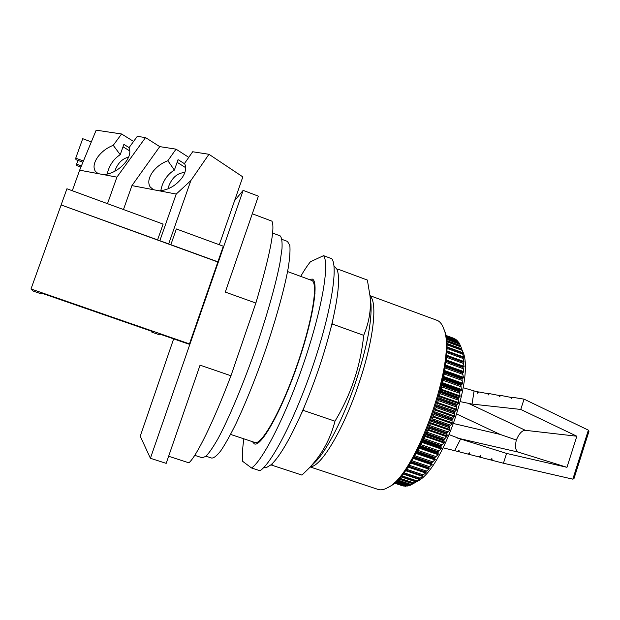 <?xml version="1.0" encoding="UTF-8"?>
<svg xmlns="http://www.w3.org/2000/svg" width="620" height="620" viewBox="0 0 620 620"><rect width="100%" height="100%" fill="white"/><g stroke="black" fill="none" stroke-linecap="round" stroke-linejoin="round"><path stroke-width="0.93" d="M173.647 338.877L140.244 436.209L150.404 458.273L243.149 190.379L234.585 200.686M168.64 456.258L188.906 462.822C196.4 456.444 213.249 422.414 230.958 375.759L200.066 365.157L166.183 463.365L150.404 458.273M230.958 375.759L255.866 303.056C269.971 255.285 275.327 227.99 271.917 221.154L252.301 213.784M279.775 235.724L280.155 235.871C281.728 237.491 282.348 241.738 282.007 248.589L280.038 262.376C275.83 284.534 266.313 318.114 254.192 352.858C241.893 387.515 228.431 419.267 218.054 438.572C213.141 447.183 209.041 453.143 205.755 456.436L202.097 457.738L194.742 455.336M287.424 241.397L289.827 245.381C290.323 250.31 289.803 257.734 288.285 267.654C284.394 289.37 275.249 322.175 263.446 356.043C254.192 381.874 245.04 404.411 235.98 423.661C230.307 435.116 225.269 444.121 220.867 450.686C216.922 455.731 213.853 458.188 211.645 458.056L206.003 456.219M311.395 280.31L311.759 280.442C318.634 282.635 312.224 322.137 296.36 367.102C280.573 412.106 261.16 445.982 254.758 442.447L230.586 434.418M255.866 303.056L225.285 292.082L258.377 196.16L243.149 190.379M208.956 154.287L192.68 151.753L184.496 163.494C186.628 167.361 185.861 172.066 182.21 177.607C175.972 185.667 168.338 190.077 159.309 190.828L176.212 194.06L190.844 180.591L208.956 154.287L242.831 176.894L219.31 244.745M133.587 141.438L121.582 133.982L96.177 130.161L79.647 170.182L116.924 177.126L145.522 137.586L159.758 146.622L176.034 149.157L188.767 157.371M145.522 137.586L137.291 136.346L128.929 147.839C130.758 151.575 129.805 156.155 126.061 161.572C119.73 169.469 112.251 173.825 103.625 174.646M79.647 170.182L72.284 190.735M61.186 204.786L66.929 188.767L163.122 224.099L157.589 239.87L61.24 204.988M170.849 244.699L217.891 261.826L223.301 246.21L176.359 228.966L170.849 244.699L157.589 239.87M61.31 205.011L217.674 261.919M190.844 180.591L168.772 243.629M123.458 209.537L131.936 185.605L159.309 190.828M153.466 189.712L150.164 186.946C147.785 182.939 148.529 178.064 152.411 172.321C156.349 166.989 161.502 163.13 167.865 160.735L174.383 170.089L178.056 159.642L184.698 163.843M160.743 190.751L162.053 185.675C164.571 178.746 168.679 173.546 174.383 170.089M176.212 194.06L159.945 240.421M116.924 177.126L107.492 203.67M98.123 173.623L95.387 171.376C92.969 167.493 93.829 162.611 97.968 156.728C101.975 151.513 107.066 147.707 113.243 145.32L120.218 154.698C114.747 158.154 110.771 163.3 108.267 170.128L107.105 174.22M129.107 147.591L123.876 144.406L120.218 154.698M121.582 133.982L113.243 145.32M123.016 146.832L129.828 150.962M131.936 185.605L159.758 146.622M176.034 149.157L167.865 160.735M177.126 162.3L185.69 167.687M184.861 172.538C177.808 172.833 172.515 177.173 168.981 185.55L168.121 188.821M128.603 157.17C122.597 158.495 118.125 162.781 115.188 170.035L114.77 171.322M31 288.974L61.132 204.949L217.845 261.981L189.48 343.891L31 288.974L33.309 291.113L41.401 293.911M151.947 331.359L151.869 332.165L152.846 331.669L40.122 292.625L41.447 293.926L42.129 293.314M189.48 343.891L188.55 344.046L160.782 334.42L159.65 334.862L151.892 332.173L159.704 334.862M82.917 162.254L75.95 159.658L75.741 158.162L82.724 138.686L91.318 141.926M75.741 158.162L83.421 161.037M80.925 167.082L76.787 165.54L76.585 164.137L77.934 160.394M76.585 164.137L81.398 165.928M443.594 328.406L444.385 330.429C457.971 358.903 417.291 474.532 389.43 486.623L388.918 486.917M436.589 320.168L437.263 320.416C440.022 321.579 442.161 324.338 443.695 328.701C457.482 357.523 416.028 475.346 387.81 487.553C383.951 489.792 380.626 490.389 377.828 489.343L310.248 466.984M337.9 269.127L337.048 269.444L337.668 271.374L337.9 269.127L367.381 280.062L370.001 295.957C371.341 309.008 369.233 322.129 363.692 335.335C360.561 366.025 350.99 394.646 334.978 421.197C329.995 440.433 320.649 456.785 306.947 470.255L301.948 475.091L271.684 465.147L272.986 462.884L271.072 464.752L271.684 465.147M363.692 335.335L332.212 323.997L332.475 321.454L330.948 327.74L332.212 323.997M334.978 421.197L303.126 410.324L304.404 406.542L301.684 412.85L303.126 410.324M331.77 258.726C338.311 266.538 331.243 311.635 313.379 364.537C295.577 417.438 271.87 463.311 260.005 470.75L251.549 467.984C263.027 460.404 286.456 414.338 304.319 361.359C322.245 308.373 329.708 263.337 323.547 255.665L331.77 258.726M334.351 266.135L337.048 269.444M264.004 467.255L265.91 467.883L271.072 464.752M301.684 412.85C290.633 437.581 281.069 454.259 272.986 462.884M330.948 327.74C324.276 353.958 315.425 380.223 304.404 406.542M337.668 271.374C339.791 280.163 338.063 296.856 332.475 321.454M300.692 276.38C304.156 270.413 307.396 265.538 310.411 261.764L323.547 255.665M251.549 467.984L242.598 461.288C242.04 455.801 242.467 448.314 243.877 438.828M309.124 279.473L312.286 279.07C319.269 281.302 312.767 321.454 296.624 367.218C280.558 413.013 260.819 447.446 254.316 443.843L252.417 441.665M314.999 293.586L314.449 294.353M265.887 433.303L265.841 434.248M462.171 349.998L462.993 352.075L461.551 348.952L463.094 353.671L462.342 352.726L463.613 357.12L463.698 357.639L462.846 357.012L464.031 362.08L463.07 361.786L464.07 366.374L464.07 366.978L463.218 366.606L463 367.009L463.83 372.287L462.923 372.147L462.605 373.054L463.388 377.286L463.311 377.975L461.978 378.634L462.505 383.981L461.412 384.284L460.947 385.4L461.42 390.251L460.218 390.771L459.683 391.979L460.055 396.746L458.754 397.466L458.149 398.761L458.63 402.597L456.343 405.666L456.785 409.332L437.666 402.597M456.475 405.178L438.72 398.916L440.425 392.483L458.149 398.761M458.265 398.28L440.549 392.003L442.014 385.702L459.683 391.979M459.784 391.514L442.114 385.229L443.331 379.115L460.947 385.4M461.024 384.95L443.409 378.657L444.37 372.783L461.923 379.076M461.978 378.634L444.432 372.349L445.121 366.769L462.605 373.054M462.636 372.643L445.175 366.211M460.497 345.704L461.629 348.626M459.149 343L460.35 345.557M457.591 340.876L458.684 342.783M455.863 339.334L456.731 340.535M454.08 338.419L454.468 338.822M404.085 485.894L394.289 483.042L403.202 486.01M406.937 485.801L405.341 486.305M409.89 485.111L407.72 486.034M412.943 483.817L410.308 485.189M456.785 409.332L454.437 412.153L454.7 416.097L452.003 419.616L452.12 423.631L449.508 426.529L449.601 430.272L446.826 433.303L447.245 436L444.191 439.433L443.866 440.843L444.432 442.285L441.223 445.78L440.897 447.09L441.502 448.307L438.154 451.817L438.115 454.646L435.007 457.498L434.682 458.568L435.395 459.319L431.814 462.76L431.497 463.698L432.279 464.217L428.374 467.883L428.304 468.371L429.164 468.658L428.792 469.146L425.18 472.161L426.079 472.603L422.243 475.656L421.925 476.183L423.018 476.028L422.662 476.393L418.942 479.097L420.089 478.904L414.067 483.205M413.098 458.49L413.966 457.126L431.59 463.109M431.814 462.76L414.183 456.769L417.105 451.856L434.783 457.878M435.007 457.498L417.33 451.469L420.213 446.168L437.937 452.236M438.154 451.817L420.43 445.757L423.251 440.115L441.014 446.222M441.223 445.78L423.468 439.681L426.204 433.752L443.99 439.89M444.191 439.433L426.405 433.295L429.025 427.141L446.826 433.303M447.02 432.838L429.218 426.661L431.706 420.329L449.508 426.529M449.686 426.041L431.884 419.849L434.202 413.393L452.003 419.616M452.174 419.128L434.372 412.904L436.503 406.394L454.289 412.641M454.437 412.153L436.658 405.906L438.588 399.404L456.343 405.666M462.993 352.075C474.587 377.526 442.099 469.867 417.57 481.174L417.089 481.453M455.886 339.341L445.695 335.614L455.886 339.341M478.423 392.197L463.218 387.717M489.149 393.933L478.686 391.894L477.547 393.219L477.346 391.677M500.387 395.746L489.428 393.615L488.25 394.971L488.025 393.39M512.174 397.645L500.681 395.413L499.457 396.8L499.209 395.18M510.942 397.056L511.213 398.714L512.484 397.296L524.063 399.148L588.357 430.148L588.93 431.427M588.946 431.365L573.957 478.671L572.826 479.167L588.357 430.148M524.063 399.148L520.746 409.44L576.84 436.224L566.967 467.31L506.587 453.429L503.432 463.233L492.14 460.311L491.885 458.568L490.637 459.924L480.632 457.343L480.407 455.646L479.198 456.971L469.666 454.507L469.464 452.856L468.302 454.158L459.195 451.81L459.017 450.19L457.893 451.469L443.238 447.857M503.432 463.233L572.826 479.167M490.637 459.924L492.133 460.272M479.198 456.971L480.632 457.304M468.302 454.158L469.658 454.468M457.893 451.469L459.195 451.771M454.685 450.639L460.606 439.014L449.322 434.713M506.587 453.429L460.606 439.014M520.746 409.44L472.045 404.077L474.052 391.158M566.967 467.31L518.351 452.127C515.491 450.748 514.817 446.725 516.336 440.045L500.107 434.411L453.662 423.568M460.311 401.659L472.045 404.077M576.84 436.224L525.357 430.311C522.04 430.381 519.033 433.628 516.336 440.045M41.37 293.888L33.224 291.067M310.581 466.651C320.99 467.077 344.077 428.583 359.329 382.207C373.721 339.566 377.696 301.87 370.016 296.073M370.008 295.98L370.985 304.094C371.923 321.571 366.947 347.177 356.05 380.905C344.17 416.787 327.19 450.074 315.51 461.776L306.947 470.255M445.803 361.197L462.985 367.397M463 367.009L445.85 360.817M446.284 356.066L463.078 362.142M463.07 361.786L446.307 355.717M446.547 351.416L462.877 357.337M462.846 357.012L446.555 351.106M446.625 347.278L462.381 353.012M462.342 352.726L446.625 347.006M446.547 343.705L461.621 349.2M461.551 348.952L446.532 343.48M446.354 340.729L460.59 345.921M460.505 345.712L446.338 340.543M446.113 338.373L459.304 343.193M459.203 343.023L446.098 338.233M445.873 336.683L457.785 341.031M457.668 340.899L445.865 336.583M445.703 335.66L456.041 339.442M454.111 338.427L445.648 335.327L454.104 338.419M403.357 486.057L394.297 483.042M405.364 486.32L394.63 482.748L405.403 486.328M405.565 486.328L394.684 482.701M407.72 486.064L395.475 481.98L407.789 486.057M407.968 486.018L395.576 481.887M396.815 480.686L410.355 485.204M410.549 485.119L396.924 480.578M398.528 478.896L413.083 483.755M413.284 483.631L398.668 478.749M400.582 476.571L415.958 481.717M416.16 481.554L400.737 476.393M402.915 473.719L418.942 479.097M419.159 478.896L403.085 473.494M405.457 470.332L422.026 475.904M422.243 475.656L405.643 470.068M408.161 466.418L425.18 472.161M425.405 471.874L408.363 466.124M410.99 462.001L428.374 467.883M428.606 467.565L411.2 461.668M438.255 400.559L456.297 406.914M457.018 404.31L438.991 397.947M458.428 403.387L439.347 396.645M440.13 393.669L458.126 400.039M458.63 402.597L439.557 395.854M458.754 397.466L440.766 391.096M460.055 396.746L441.037 389.996M441.75 386.903L459.699 393.281M460.226 395.971L441.215 389.221M460.218 390.771L442.293 384.392M461.42 390.251L442.479 383.509M443.106 380.324L460.993 386.702M461.559 389.5L442.626 382.757M461.412 384.284L443.548 377.906M462.505 383.981L443.657 377.247M444.183 373.992L462.009 380.37M462.613 383.253L443.781 376.526M462.311 378.06L444.525 371.682M463.311 377.975L444.579 371.256M444.989 367.962L462.729 374.341M463.388 377.286L444.672 370.574M462.923 372.147L445.238 365.785M463.83 372.287L445.261 365.606M445.671 362.351L463.156 368.652M463.868 371.644L445.346 364.971M463.218 366.598L445.896 360.352L463.218 366.606M446.191 357.19L463.287 363.367M464.07 366.374L445.95 359.833M463.171 361.452L446.338 355.361M446.501 352.493L463.125 358.515M463.985 361.522L446.354 355.136M446.617 348.308L462.683 354.144M463.613 357.12L463.094 356.934M446.578 344.666L461.962 350.269M446.423 341.62L460.978 346.921M446.206 339.187L459.738 344.123M445.982 337.404L458.257 341.891M445.811 336.288L456.56 340.217M406.457 486.018L395.173 482.259M408.875 485.623L396.118 481.368M411.463 484.639L397.505 479.973M414.214 483.065L399.28 478.074M417.097 480.911L401.373 475.641M420.096 478.175L403.721 472.673M422.662 476.393L422.018 476.183M405.286 470.557L421.887 476.144M423.181 474.874L406.271 469.177M425.7 473.029L407.782 466.992M425.095 472.533L407.945 466.752L425.057 472.51M426.328 471.029L408.983 465.171M428.792 469.146L410.417 462.931M410.735 462.427L428.304 468.371M429.513 466.666L411.812 460.668M431.915 464.76L413.16 458.397M413.641 457.637L431.497 463.698M432.279 464.217L413.517 457.847M432.706 461.815L414.819 455.739M435.031 459.916L416.16 453.491M416.756 452.461L434.682 458.568M435.395 459.319L416.516 452.887M435.875 456.521L417.927 450.399M438.115 454.646L419.151 448.167M419.841 446.865L437.821 453.018M438.479 453.995L419.5 447.508M438.991 450.818L420.996 444.656M441.146 448.989L422.104 442.463M422.871 440.905L440.897 447.09M441.502 448.307L422.453 441.765M442.029 444.772L423.995 438.565M444.091 443.006L424.987 436.433M425.816 434.62L443.866 440.843M444.432 442.285L425.328 435.705M444.959 438.418L426.893 432.179M446.919 436.751L427.777 430.133M428.637 428.079L446.71 434.341M447.245 436L428.094 429.373M447.749 431.83L429.668 425.553M449.601 430.272L430.443 423.615M431.318 421.337L449.407 427.63M449.911 429.497L430.745 422.84M450.376 425.057L432.287 418.756M452.12 423.631L432.954 416.95M433.829 414.462L451.91 420.779M452.399 422.84L433.233 416.152M452.809 418.167L434.729 411.843M454.445 416.896L435.286 410.184M436.154 407.511L454.22 413.85M454.7 416.097L435.55 409.386M455.026 411.231L436.976 404.883M456.553 410.13L437.425 403.395M456.909 437.96L518.351 452.127M468.146 403.209L525.357 430.311M456.855 414.059L500.107 434.411M280.155 235.871L272.599 233.05M287.82 241.544L281.945 239.351M311.759 280.442L287.572 271.56M150.164 186.946L150.513 187.426M95.387 171.376L95.705 171.779M198.733 317.153L199.198 317.324M193.215 333.095L193.68 333.258M444.385 330.429L443.695 328.701M389.43 486.623L387.81 487.553M437.263 320.416L369.977 295.647M417.57 481.174L413.137 483.739M463.202 361.452L446.338 355.345M462.915 356.748L446.571 350.812M462.357 352.517L446.625 346.797M461.536 348.797L446.524 343.325M460.459 345.603L446.33 340.45M459.157 342.953L446.09 338.179M457.622 340.868L445.857 336.559M396.769 480.725L410.269 485.235M398.459 478.973L412.982 483.825M400.481 476.703L415.842 481.841M402.768 473.905L418.833 479.291M405.271 470.58L421.925 476.183"/></g></svg>
